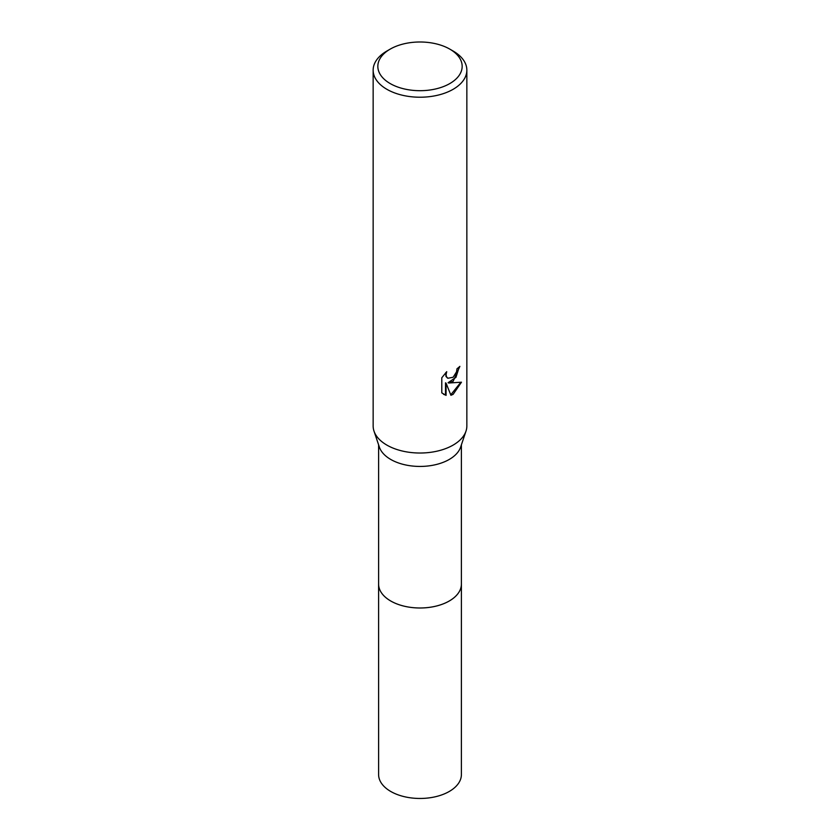 <?xml version="1.0" encoding="UTF-8"?>
<svg xmlns="http://www.w3.org/2000/svg" width="840" height="840" viewBox="0 0 840 840"><rect width="100%" height="100%" fill="white"/><g stroke="black" fill="none" stroke-linecap="round" stroke-linejoin="round"><path stroke-width="1.26" d="M461.391 444.843L461.391 584.094A41.391 23.898 180 0 1 449.264 600.989A41.391 23.898 180 0 1 404.166 606.165A41.391 23.898 180 0 1 378.609 584.094L378.609 444.843M461.391 583.769A41.391 23.898 180 0 1 449.274 600.999A41.391 23.898 180 0 1 403.893 606.113A41.391 23.898 180 0 1 378.609 583.769M449.82 49.13L453.128 51.041A46.851 27.048 180 0 1 466.851 70.171L466.851 425.964A46.851 27.048 180 0 1 466.001 431.12L460.635 447.09A41.391 23.898 180 0 1 449.264 459.438A41.391 23.898 180 0 1 407.894 465.392A41.391 23.898 180 0 1 379.365 447.09L374 431.12A46.851 27.048 180 0 1 373.149 425.964L373.149 70.171A46.851 27.048 180 0 1 386.873 51.041L390.18 49.13A42.168 24.35 180 0 1 449.82 49.13A42.168 24.35 180 0 1 449.82 83.559A42.168 24.35 180 0 1 390.18 83.559A42.168 24.35 180 0 1 390.18 49.13L386.873 51.041M466.001 431.12A46.851 27.048 180 0 1 453.128 445.095A46.851 27.048 180 0 1 406.287 451.836A46.851 27.048 180 0 1 374 431.12M453.128 381.339L448.644 383.019L461.475 382.2L453.128 394.349L450.923 395.283L446.072 383.156L446.072 395.388L441.788 392.868L441.788 377.78L446.723 371.679L446.05 374.671L446.534 376.824L447.867 378.252L453.128 377.276L456.519 371.868L457.013 368.739A46.851 27.048 0 0 0 459.869 366.366L453.128 381.339M466.851 70.171A46.851 27.048 180 0 1 453.128 89.302A46.851 27.048 180 0 1 402.066 95.162A46.851 27.048 180 0 1 373.149 70.171M459.281 366.901L455.963 377.349L448.088 382.704L448.644 383.019M447.605 378.074L445.977 376.499L445.704 372.708M443.531 394.296L445.505 395.062L445.505 382.83L446.072 383.156M450.755 394.842L460.74 382.389M445.505 395.062L446.072 395.388M461.391 583.632A41.401 23.898 180 0 1 461.401 584.094L461.391 774.564A41.391 23.898 180 0 1 435.834 796.646A41.391 23.898 180 0 1 390.737 791.458A41.391 23.898 180 0 1 378.609 774.564L378.599 584.094A41.401 23.898 180 0 1 378.609 583.632M461.401 584.094A41.401 23.898 180 0 1 435.844 606.175A41.401 23.898 180 0 1 390.726 600.999A41.401 23.898 180 0 1 378.599 584.094M447.878 378.252L447.31 377.927"/></g></svg>
